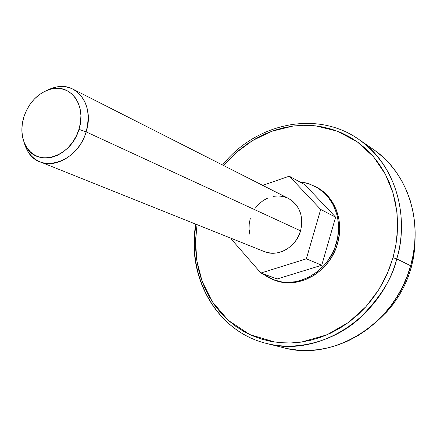 <?xml version="1.0" encoding="UTF-8"?>
<svg xmlns="http://www.w3.org/2000/svg" width="437" height="437" viewBox="0 0 437 437"><rect width="100%" height="100%" fill="white"/><g stroke="black" fill="none" stroke-linecap="round" stroke-linejoin="round"><path stroke-width="0.66" d="M264.205 251.537L266.925 252.449L271.989 253.214L277.195 252.87L282.34 251.422L287.224 248.926L291.659 245.463L295.456 241.18L298.466 236.237L300.569 230.834L86.122 131.876L78.96 129.319C71.253 157.336 37.003 167.764 26.056 146.428C21.337 137.813 20.61 127.959 23.871 116.87L22.32 123.573L21.855 130.27L22.489 136.71L24.215 142.659L26.974 147.881L30.661 152.185L35.157 155.392L40.286 157.369L45.863 158.03L51.67 157.336L57.482 155.31L63.065 152.01L68.199 147.569L72.679 142.162L76.311 135.994L78.96 129.319L80.517 122.404L80.916 115.521L80.151 108.96L78.261 102.968L75.322 97.779L71.466 93.594L66.839 90.563L61.639 88.793L56.056 88.345L50.321 89.214L44.634 91.371L39.215 94.714L34.261 99.117L29.956 104.41L26.449 110.403L23.871 116.87C29.334 101.592 38.756 92.234 52.14 88.798C71.477 84.21 86.679 106.322 78.96 129.319L86.122 131.876C94.654 106.388 77.704 81.948 56.307 87.045L47.688 90.049C56.613 85.685 65.042 85.395 72.979 89.17C86.63 97.637 91.011 111.872 86.122 131.876L300.569 230.834C303.824 216.113 299.76 205.303 288.387 198.398L72.979 89.17M304.736 184.627L335.621 217.167L321.736 265.243L277.227 278.953L260.9 273.027L231.124 238.924L231.293 238.362L231.124 238.924L260.9 273.027L277.227 278.953L321.736 265.243L306.359 258.83L260.9 273.027L306.359 258.83L321.736 265.243L335.621 217.167L320.682 209.443L306.359 258.83L320.682 209.443L289.267 176.187L320.682 209.443L335.621 217.167L304.736 184.627L289.267 176.187L304.736 184.627M262.703 185.375L289.267 176.187L262.703 185.375M40.089 161.843C32.016 158.369 26.668 151.841 24.057 142.254L27.493 150.716C39.581 174.352 77.584 162.935 86.122 131.876C79.709 154.217 56.395 169.081 40.089 161.843L264.319 251.581C277.905 257.524 296.193 247.233 300.569 230.834L301.683 225.186L301.759 219.521L300.803 214.064L298.859 209.023L296.007 204.598L292.364 200.96L288.36 198.387M288.07 198.24L283.307 196.541L278.254 195.913L273.103 196.382M268.05 197.917L263.287 200.452L258.988 203.893L255.312 208.11M250.33 218.2L249.216 223.706L249.079 229.25L249.937 234.62M275.042 280.341L282.307 282.231L286.83 282.723L296.04 282.236L305.168 279.795L313.848 275.474L321.725 269.427L328.471 261.894L331.333 257.666L335.878 248.489L337.517 243.638L336.392 243.114C328.897 271.415 297.613 289.321 273.862 279.92L262.429 273.584L268.373 277.473L272.431 279.374L281.095 281.794L285.623 282.286L294.844 281.799L299.449 280.816L308.413 277.408L316.749 272.185L324.112 265.352L327.335 261.408L332.683 252.673L334.753 247.976L337.588 238.143L338.588 228.076L337.725 218.189L336.605 213.436L333.06 204.56L327.908 196.792L324.795 193.422L317.666 187.855L309.576 184.021L305.272 182.792L299.787 181.929L308.145 183.551L315.973 186.867C333.928 196.377 343.111 220.822 336.392 243.114L337.517 243.638C344.214 221.39 335.042 196.994 317.115 187.495L316.022 186.894M273.862 279.92L275.086 280.357C298.804 289.747 330.033 271.885 337.517 243.638L339.434 233.658L339.702 228.633L338.839 218.762L336.157 209.47L331.792 201.124L329.028 197.404L322.501 191.056L317.065 187.468M195.781 224.154C186.238 276.441 216.233 331.41 266.543 343.455C299.383 351.758 335.124 339.675 357.603 320.113C379.354 299.05 392.404 278.642 396.752 258.884C381.048 318.693 317.415 357.99 266.543 343.455L283.526 347.715C333.409 361.94 395.452 323.861 410.638 265.767L396.752 258.884L393.01 257.693L387.472 273.196L378.71 289.807L365.944 306.665L348.639 322.348L326.849 334.868L301.601 342.034L274.982 342.1L249.718 334.551L228.333 320.403L212.355 301.803L202.08 281.22L196.847 260.714L195.547 241.634L197.032 224.651L195.607 239.367L195.7 249.56L196.688 259.638L198.567 269.52L201.337 279.112L204.975 288.333L209.465 297.094L214.764 305.31L220.849 312.908L227.666 319.802L235.161 325.92L243.278 331.191L251.941 335.561L261.08 338.965L270.607 341.363L280.439 342.712L290.474 342.99L300.612 342.171L310.751 340.254L320.785 337.249L330.607 333.169L340.112 328.05L349.185 321.938L357.734 314.891L365.654 306.982L372.859 298.291L379.267 288.912L384.8 278.943L389.4 268.498L393.01 257.693L395.6 246.643L397.14 235.477L397.621 224.318L397.036 213.283L395.409 202.5L392.759 192.072L389.127 182.114L384.56 172.724L379.114 163.995L372.865 156.009L365.878 148.842L358.236 142.544L350.032 137.18L341.341 132.782L332.262 129.379L322.883 126.987L313.302 125.621L303.606 125.277L293.888 125.943L284.236 127.604L274.736 130.226L265.467 133.782L256.508 138.229L247.932 143.516L239.815 149.596L232.216 156.413L223.749 165.623L236.515 152.415L252.51 140.561L271.574 131.329L293.008 126.053L315.558 125.851L337.561 131.226L357.308 141.872L373.466 156.708L385.358 174.199L392.972 192.772L396.796 211.115L397.572 228.327L396.075 243.917L393.01 257.693L396.752 258.884C406.164 230.337 405.148 172.62 358.875 139.436C393.333 162.384 410.376 212.562 396.752 258.884L410.638 265.767C423.824 220.772 407.066 171.888 373.291 149.383L358.875 139.436C316.623 109.589 255.53 123.332 222.548 165.011M266.543 343.455C216.501 331.492 186.555 276.676 196.137 224.296M375.378 150.869L383.063 157.173L390.094 164.345L396.386 172.325L401.876 181.049L406.486 190.423L410.163 200.365L412.856 210.765L414.527 221.521L415.145 232.522L414.702 243.644L413.2 254.766L410.638 265.767L407.055 276.523L402.477 286.918L396.965 296.832L390.574 306.162L383.38 314.798L375.465 322.659L366.916 329.651L357.837 335.714L348.327 340.784L338.489 344.815L328.438 347.781L318.278 349.66L308.107 350.441L298.045 350.135L288.18 348.753M376.994 321.255C402.22 298.859 414.921 270.798 415.095 237.067L414.724 248.413L413.38 258.333L411.097 268.143L407.901 277.735L403.821 287L398.905 295.838L393.207 304.157L386.789 311.865L376.994 321.255M56.307 87.045L52.14 88.798M27.493 150.716L26.056 146.428"/></g></svg>

